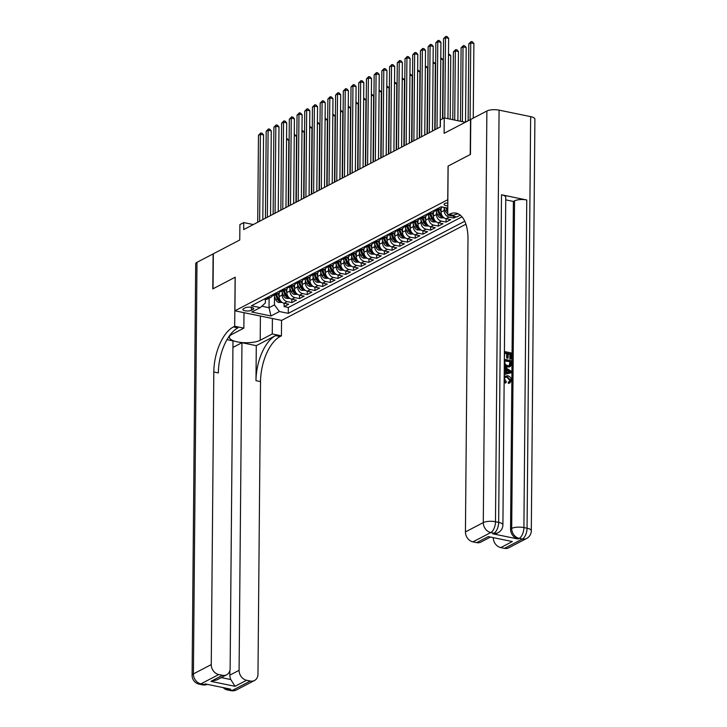 <?xml version="1.0" encoding="UTF-8"?>
<svg xmlns="http://www.w3.org/2000/svg" width="727" height="727" viewBox="0 0 727 727"><rect width="100%" height="100%" fill="white"/><g stroke="black" fill="none" stroke-linecap="round" stroke-linejoin="round"><path stroke-width="1.09" d="M447.814 202.906A4.735 1.536 -179.5 0 0 444.751 203.578A4.735 1.536 -179.5 0 0 444.052 204.369A4.735 1.536 -179.5 0 0 447.787 205.895M465.325 122.254L444.252 117.919L444.115 133.323L470.533 119.537L470.224 154.533L448.05 166.11L447.759 199.707L234.912 310.811L281.631 320.407L465.925 224.216M234.912 310.811L235.212 277.205L213.038 288.783L213.338 253.787L239.756 239.992L239.892 224.598L243.745 222.58L243.681 229.587L440.335 126.934L440.398 119.937L444.252 117.919M284.103 306.612L284.13 303.25L288.728 304.195L284.103 306.612L288.328 307.476L461.999 216.828M291.809 302.586L291.836 299.224L296.434 300.169L291.809 302.586L287.201 301.632L284.121 303.25A5.916 4.789 62.4 0 1 279.113 296.607L279.15 292.899M294.571 284.848L294.535 288.555A5.916 4.789 62.4 0 0 299.542 295.198L304.15 296.143L299.524 298.561L299.551 295.198M307.23 294.535L307.267 291.173L311.865 292.118L307.23 294.535L302.623 293.581A5.916 4.789 -117.6 0 1 297.625 286.947L294.535 288.555M314.945 290.509L314.973 287.147L319.571 288.092L314.945 290.509L310.338 289.564A5.916 4.789 -117.6 0 1 305.331 282.921L302.25 284.53A5.916 4.789 62.4 0 0 307.248 291.173L310.338 289.564M322.661 286.483L322.688 283.121L327.286 284.066L322.661 286.483L318.044 285.538A5.916 4.789 -117.6 0 1 313.046 278.895L309.966 280.504A5.916 4.789 62.4 0 0 314.964 287.147L318.044 285.538M325.414 268.745L325.387 272.452A5.916 4.789 62.4 0 0 330.385 279.095L334.993 280.04L330.367 282.458L330.403 279.095M338.082 278.432L338.11 275.07L342.708 276.015L338.082 278.432L333.475 277.487A5.916 4.789 -117.6 0 1 328.468 270.844L325.387 272.452M345.798 274.406L345.825 271.044L350.423 271.989L345.798 274.406L341.181 273.461A5.916 4.789 -117.6 0 1 336.183 266.818L333.093 268.427A5.916 4.789 62.4 0 0 338.1 275.07L341.181 273.461M348.551 256.667L348.524 260.384A5.916 4.789 62.4 0 0 353.522 267.018L358.129 267.963L353.504 270.38L353.531 267.018M361.219 266.355L361.246 262.992L365.845 263.937L361.219 266.355L356.612 265.41A5.916 4.789 -117.6 0 1 351.604 258.767L348.524 260.384M368.925 262.329L368.962 258.966L373.56 259.912L368.925 262.329L364.318 261.384A5.916 4.789 -117.6 0 1 359.32 254.741L356.23 256.358A5.916 4.789 62.4 0 0 361.237 262.992L364.318 261.384M376.641 258.303L376.668 254.941L381.266 255.886L376.641 258.303L372.033 257.358A5.916 4.789 -117.6 0 1 367.026 250.715L363.945 252.333A5.916 4.789 62.4 0 0 368.943 258.966L372.033 257.358M379.403 240.564L379.367 244.281A5.916 4.789 62.4 0 0 384.374 250.915L388.981 251.86L384.356 254.277L384.383 250.915M392.062 250.252L392.089 246.889L396.688 247.834L392.062 250.252L387.455 249.306A5.916 4.789 -117.6 0 1 382.457 242.673L379.367 244.281M399.777 246.226L399.805 242.863L404.403 243.809L399.777 246.226L395.17 245.281A5.916 4.789 -117.6 0 1 390.163 238.647L387.082 240.255A5.916 4.789 62.4 0 0 392.08 246.889L395.17 245.281M402.54 228.487L402.504 232.204A5.916 4.789 62.4 0 0 407.502 238.838L412.118 239.783L407.483 242.2L407.52 238.847M415.199 238.174L415.226 234.821L419.824 235.757L415.199 238.174L410.591 237.229A5.916 4.789 -117.6 0 1 405.593 230.595L402.504 232.204M422.914 234.149L422.941 230.795L427.54 231.74L422.914 234.149L418.307 233.203A5.916 4.789 -117.6 0 1 413.299 226.57L410.219 228.178A5.916 4.789 62.4 0 0 415.217 234.812L418.307 233.203M430.62 230.123L430.657 226.769L435.246 227.715L430.62 230.123L426.013 229.178A5.916 4.789 -117.6 0 1 421.015 222.544L417.925 224.152A5.916 4.789 62.4 0 0 422.932 230.786L426.013 229.178M433.383 212.393L433.356 216.101A5.916 4.789 62.4 0 0 438.354 222.735L442.961 223.689L438.336 226.097L438.363 222.744M441.098 208.367L441.062 212.075A5.916 4.789 62.4 0 0 446.069 218.709L450.676 219.663L446.051 222.071L446.078 218.718M456.147 216.8L453.757 218.045L453.775 216.319M251.351 310.311L253.041 309.429A4.589 1.481 -179.5 0 0 253.714 308.666A4.589 1.481 -179.5 0 0 250.379 307.203A4.589 1.481 -179.5 0 0 245.217 307.821L243.518 308.702A4.589 1.481 -179.5 0 0 242.845 309.466A4.589 1.481 -179.5 0 0 246.18 310.929A4.589 1.481 -179.5 0 0 251.351 310.311L251.369 307.348M447.768 208.122L441.116 206.759L251.406 305.785L260.248 307.603L265.346 303.032L265.373 299.37M269.117 298.215L269.035 307.721L274.433 304.904L279.441 311.538L288.274 313.355L464.762 221.235M279.441 311.538L270.953 315.972L251.76 312.028L260.248 307.603M444.17 207.922L444.152 210.466L441.062 212.075M436.454 211.948L436.436 214.492L433.356 216.101M425.668 216.41L425.64 220.127A5.916 4.789 62.4 0 0 430.638 226.76L433.728 225.152A5.916 4.789 -117.6 0 1 428.721 218.518L425.64 220.127M428.748 215.964L428.721 218.518M417.961 220.435L417.925 224.152M421.033 219.99L421.015 222.544M410.246 224.461L410.219 228.178M413.327 224.016L413.299 226.57M405.611 228.042L405.593 230.595M394.825 232.513L394.788 236.23A5.916 4.789 62.4 0 0 399.795 242.863L402.876 241.255A5.916 4.789 -117.6 0 1 397.878 234.621L394.788 236.23M397.896 232.067L397.878 234.621M387.109 236.539L387.082 240.255M390.19 236.093L390.163 238.647M382.475 240.119L382.457 242.673M371.688 244.59L371.661 248.307A5.916 4.789 62.4 0 0 376.659 254.941L379.739 253.332A5.916 4.789 -117.6 0 1 374.741 246.698L371.661 248.307M374.759 244.145L374.741 246.698M363.982 248.616L363.945 252.333M367.053 248.171L367.026 250.715M356.266 252.642L356.23 256.358M359.338 252.196L359.32 254.741M351.632 256.222L351.604 258.767M340.845 260.693L340.809 264.41A5.916 4.789 62.4 0 0 345.816 271.044L348.896 269.435A5.916 4.789 -117.6 0 1 343.898 262.792L340.809 264.41M343.916 260.248L343.898 262.792M333.13 264.719L333.093 268.427M336.201 264.274L336.183 266.818M328.495 268.299L328.468 270.844M317.708 272.77L317.672 276.478A5.916 4.789 62.4 0 0 322.679 283.121L325.76 281.513A5.916 4.789 -117.6 0 1 320.761 274.87L317.672 276.478M320.78 272.325L320.761 274.87M309.993 276.796L309.966 280.504M313.073 276.351L313.046 278.895M302.287 280.822L302.25 284.53M305.358 280.377L305.331 282.921M297.643 284.402L297.625 286.947M286.856 288.873L286.829 292.581A5.916 4.789 62.4 0 0 291.827 299.224L294.917 297.607A5.916 4.789 -117.6 0 1 289.909 290.973L286.829 292.581M289.937 288.428L289.909 290.973M282.221 292.454L282.203 294.998A5.916 4.789 62.4 0 0 287.201 301.632M453.757 218.045L449.15 217.1A5.916 4.789 -117.6 0 1 444.152 210.466M446.051 222.071L441.434 221.126A5.916 4.789 -117.6 0 1 436.436 214.492M438.336 226.097L433.728 225.152M407.483 242.2L402.876 241.255M384.356 254.277L379.739 253.332M353.504 270.38L348.896 269.435M330.367 282.458L325.76 281.513M299.524 298.561L294.917 297.607M267.218 297.534L268.009 297.697A5.916 4.789 62.4 0 0 270.798 297.343A5.916 4.789 62.4 0 0 272.67 295.28M264.128 299.142L264.928 299.306A5.916 4.789 62.4 0 0 267.709 298.951L270.798 297.343M271.843 295.117L272.634 295.28A5.916 4.789 62.4 0 0 275.424 294.926L278.505 293.317A5.916 4.789 -117.6 0 1 275.724 293.672L274.924 293.508M279.559 291.091L280.349 291.254A5.916 4.789 62.4 0 0 283.139 290.9L286.22 289.291A5.916 4.789 -117.6 0 1 283.43 289.646L282.639 289.482M287.265 287.065L288.056 287.229A5.916 4.789 62.4 0 0 290.845 286.874L293.935 285.266A5.916 4.789 -117.6 0 1 291.145 285.62L290.355 285.457M294.98 283.039L295.771 283.203A5.916 4.789 62.4 0 0 298.561 282.848L301.641 281.24A5.916 4.789 -117.6 0 1 298.852 281.594L298.061 281.431M302.686 279.014L303.486 279.177A5.916 4.789 62.4 0 0 306.267 278.823L309.357 277.214A5.916 4.789 -117.6 0 1 306.567 277.569L305.776 277.405M310.402 274.988L311.192 275.151A5.916 4.789 62.4 0 0 313.982 274.797L317.063 273.188A5.916 4.789 -117.6 0 1 314.282 273.543L313.491 273.379M318.117 270.962L318.908 271.126A5.916 4.789 -117.6 0 1 317.063 273.188M326.65 267.109A5.916 4.789 -117.6 0 1 324.778 269.163A5.916 4.789 -117.6 0 1 321.988 269.517L321.198 269.353M325.823 266.936L326.614 267.1A5.916 4.789 62.4 0 0 329.404 266.745L332.493 265.137A5.916 4.789 -117.6 0 1 329.704 265.491L328.913 265.328M333.539 262.91L334.329 263.074A5.916 4.789 62.4 0 0 337.119 262.72L340.2 261.111A5.916 4.789 -117.6 0 1 337.419 261.466L336.619 261.302M341.254 258.885L342.044 259.048A5.916 4.789 -117.6 0 1 340.2 261.111M349.787 255.032A5.916 4.789 -117.6 0 1 347.915 257.085A5.916 4.789 -117.6 0 1 345.125 257.44L344.334 257.276M348.96 254.859L349.751 255.023A5.916 4.789 62.4 0 0 352.54 254.668L355.63 253.06A5.916 4.789 -117.6 0 1 352.84 253.414L352.05 253.25M356.675 250.833L357.466 250.997A5.916 4.789 62.4 0 0 360.256 250.642L363.336 249.034A5.916 4.789 -117.6 0 1 360.547 249.388L359.756 249.225M364.381 246.807L365.181 246.971A5.916 4.789 62.4 0 0 367.962 246.617L371.052 245.008A5.916 4.789 -117.6 0 1 368.262 245.362L367.471 245.199M372.097 242.782L372.887 242.945A5.916 4.789 -117.6 0 1 371.052 245.008M380.63 238.929A5.916 4.789 -117.6 0 1 378.758 240.982A5.916 4.789 -117.6 0 1 375.977 241.337L375.177 241.173M379.812 238.756L380.603 238.919A5.916 4.789 62.4 0 0 383.393 238.565L386.473 236.957A5.916 4.789 -117.6 0 1 383.683 237.311L382.893 237.147M387.518 234.73L388.309 234.894A5.916 4.789 62.4 0 0 391.099 234.548L394.188 232.931A5.916 4.789 -117.6 0 1 391.399 233.285L390.608 233.122M395.234 230.713L396.024 230.868A5.916 4.789 62.4 0 0 398.814 230.523L401.895 228.905A5.916 4.789 -117.6 0 1 399.114 229.259L398.314 229.096M402.949 226.688L403.739 226.842A5.916 4.789 62.4 0 0 406.52 226.497L409.61 224.879A5.916 4.789 -117.6 0 1 406.82 225.234L406.029 225.07M410.655 222.662L411.446 222.825A5.916 4.789 62.4 0 0 414.236 222.471L417.316 220.854A5.916 4.789 -117.6 0 1 414.535 221.208L413.745 221.044M418.37 218.636L419.161 218.8A5.916 4.789 62.4 0 0 421.951 218.445L425.031 216.837A5.916 4.789 -117.6 0 1 422.242 217.182L421.451 217.019M426.077 214.61L426.876 214.774A5.916 4.789 -117.6 0 1 425.031 216.837M434.619 210.748A5.916 4.789 -117.6 0 1 432.747 212.811A5.916 4.789 -117.6 0 1 429.957 213.156L429.166 213.002M433.792 210.585L434.582 210.748A5.916 4.789 62.4 0 0 437.372 210.394L440.453 208.785A5.916 4.789 -117.6 0 1 437.672 209.131L436.872 208.976M274.506 296.48L274.433 304.904M253.323 224.552L243.745 222.58M261.775 306.231L269.035 307.721L270.953 315.972M288.328 307.476L288.274 313.355M280.377 291.254A5.916 4.789 -117.6 0 1 278.505 293.317M288.092 287.238A5.916 4.789 -117.6 0 1 286.22 289.291M295.798 283.212A5.916 4.789 -117.6 0 1 293.935 285.266M303.513 279.186A5.916 4.789 -117.6 0 1 301.641 281.24M311.229 275.16A5.916 4.789 -117.6 0 1 309.357 277.214M321.988 269.517L318.908 271.126A5.916 4.789 62.4 0 0 321.697 270.771L324.778 269.163M334.365 263.083A5.916 4.789 -117.6 0 1 332.493 265.137M345.125 257.44L342.044 259.048A5.916 4.789 62.4 0 0 344.825 258.694L347.915 257.085M357.493 251.006A5.916 4.789 -117.6 0 1 355.63 253.06M365.208 246.98A5.916 4.789 -117.6 0 1 363.336 249.034M375.977 241.337L372.887 242.945A5.916 4.789 62.4 0 0 375.677 242.591L378.758 240.982M388.345 234.903A5.916 4.789 -117.6 0 1 386.473 236.957M396.061 230.877A5.916 4.789 -117.6 0 1 394.188 232.931M403.767 226.851A5.916 4.789 -117.6 0 1 401.895 228.905M411.482 222.825A5.916 4.789 -117.6 0 1 409.61 224.879M419.188 218.8A5.916 4.789 -117.6 0 1 417.316 220.854M429.957 213.156L426.876 214.774A5.916 4.789 62.4 0 0 429.657 214.42L432.747 212.811M442.207 206.986A5.916 4.789 -117.6 0 1 440.453 208.785M262.82 219.59L263.556 134.931L260.402 134.286L259.648 221.253M258.476 135.286L260.784 132.959L260.402 134.286L258.476 135.286L257.712 222.262M260.784 132.959L262.047 133.223L263.556 134.931M279.113 296.307L278.005 293.581M282.23 302.45L278.759 302.423A3.917 3.172 -117.6 0 1 275.851 299.778L274.052 295.344M288.237 206.332L288.81 140.12L286.547 139.657M275.615 294.826L277.323 299.015A3.917 3.172 62.4 0 0 279.286 301.296L280.204 300.814A3.917 3.172 -117.6 0 1 278.241 298.533L276.542 294.344M286.565 138.257L288.81 140.12M236.648 689.823A8.878 8.878 0 0 1 230.759 690.65A8.878 4.362 -78.4 0 0 232.467 690.35L250.324 681.035A8.878 7.179 62.4 0 0 254.505 680.508L236.648 689.823A8.878 7.179 -117.6 0 1 232.467 690.35L229.314 689.705L230.468 689.105L205.214 683.916L204.06 684.516L200.906 683.871A8.878 7.179 -117.6 0 1 193.4 673.911L211.257 664.596A8.878 7.179 62.4 0 0 218.754 674.547L200.906 683.871A8.878 4.362 101.6 0 1 199.189 684.162A8.878 8.878 0 0 1 192.101 675.392A8.878 2.872 -179.5 0 1 193.4 673.911L196.99 262.32L213.111 253.905L212.802 288.901L235.13 277.251L234.703 326.25L233.394 326.932A36.986 18.157 -78.4 0 0 213.811 371.997L211.257 664.596M243.99 312.674L243.854 328.131L231.786 334.429A16.648 5.389 -179.5 0 0 229.35 337.201A16.648 5.389 -179.5 0 0 241.464 342.499A16.648 5.389 -179.5 0 0 260.202 340.263L272.271 333.966L281.422 335.847L280.113 336.528A36.986 18.157 -78.4 0 0 260.53 381.593L257.976 674.193A8.878 7.179 62.4 0 1 254.505 680.508M243.854 328.131L234.703 326.25M221.281 677.591L230.822 679.554L235.03 686.306L210.912 681.353L222.48 675.319A8.878 7.179 62.4 0 0 226.66 674.783A8.878 7.179 62.4 0 0 230.132 668.467L232.985 340.872L227.006 339.645M232.931 347.424L241.955 342.717L239.092 670.312A8.878 7.179 62.4 0 0 246.598 680.272L235.03 686.306M256.286 345.661L275.569 335.601A36.986 18.157 -78.4 0 0 255.977 380.657L256.286 345.661L241.955 342.717M222.48 675.319L218.754 674.547M192.101 675.392L195.69 263.792A8.878 2.872 0.5 0 1 196.99 262.32M272.407 318.508L272.271 333.966M281.558 320.389L281.422 335.847M250.324 681.035L246.598 680.272M230.822 679.554A8.878 7.179 -117.6 0 1 229.841 675.147L239.092 670.312M229.886 670.476L229.841 675.147M233.394 326.932L237.938 327.868A36.986 18.157 -78.4 0 0 218.354 372.933L213.811 371.997M210.912 681.353L216.81 679.927L226.66 674.783M509.273 381.802L509.8 380.43L506.864 377.195L505.056 377.186M504.193 376.477L507.491 375.686C509.818 376.222 511.081 377.767 511.29 380.339L510.018 382.847L509.054 383.129L508.836 381.893L510.409 380.103L507.482 376.868L505.347 376.995L504.393 378.84L506.265 381.584L506.01 382.72L505.392 383.038L504.147 382.175M504.193 376.295L504.892 375.923M510.018 382.847L508.437 383.447L508.218 382.22L509.6 381.675M505.383 372.824L505.419 369.434L504.265 368.725M504.274 366.781L511.272 371.315L511.254 372.651L510.636 372.969L504.211 374.478M504.411 351.532L511.426 352.977L511.372 358.902L509.881 359.038L509.927 354.303L508.209 353.949M511.372 358.902L510.499 358.72L510.545 353.976L508.209 353.504L508.173 357.92L507.555 358.238L506.683 358.057L506.719 353.64L504.711 353.231M492.788 533.809L493.951 533.2A8.878 7.179 62.4 0 0 498.131 532.673L496.968 533.282A8.878 7.179 -117.6 0 1 492.788 533.809L518.042 538.998A8.878 7.179 -117.6 0 1 510.545 529.038L511.699 528.438L514.562 200.834A8.878 2.872 0.5 0 1 526.757 199.98L501.503 194.791A8.878 2.872 0.5 0 1 505.756 197.281L502.902 524.885A8.878 2.872 -179.5 0 0 498.649 522.386L501.503 194.791M505.738 199.87L513.398 201.443L510.545 529.038M510.045 366.499L506.937 367.171L504.284 365.817M470.46 154.415L448.132 166.065L447.705 215.065L449.013 214.383A36.986 18.157 101.6 0 1 456.156 213.147A36.986 18.157 101.6 0 1 467.988 239.319L465.434 531.919L483.291 522.595L486.881 111.004L470.76 119.419L470.46 154.415M447.705 215.065L456.856 216.946L460.291 215.156M512.344 541.551L488.235 536.599L512.344 541.551L500.785 547.595L504.502 548.358L522.359 539.043L519.205 538.389L518.042 538.998M500.785 547.595A8.878 7.179 -117.6 0 1 493.279 537.962M526.757 199.98L523.903 527.575L527.057 528.229A8.878 4.362 -78.4 0 1 522.359 539.043A8.878 7.179 62.4 0 0 526.539 538.507L508.691 547.831A8.878 7.179 -117.6 0 1 504.502 548.358M486.881 111.004A8.878 2.872 0.5 0 1 499.086 110.141L530.646 116.629A8.878 2.872 0.5 0 1 534.899 119.119L531.31 530.719A8.878 2.872 -179.5 0 0 527.057 528.229L530.646 116.629M490.062 537.298L480.847 542.106A8.878 7.179 -117.6 0 1 476.667 542.642L488.235 536.599M499.086 110.141L495.487 521.741L498.649 522.386A8.878 4.362 -78.4 0 1 493.951 533.2L490.789 532.555L472.941 541.869L476.667 542.642M472.941 541.869A8.878 7.179 -117.6 0 1 465.434 531.919M513.398 201.443L514.562 200.834M449.013 214.383L453.557 215.319A36.986 18.157 101.6 0 1 458.364 213.911M508.173 357.92L507.301 357.739L507.337 353.322L504.711 352.786L504.356 357.902M507.337 353.322L506.719 353.64M507.301 357.739L506.683 358.057M510.545 353.976L509.927 354.303M510.499 358.72L509.881 359.038M504.347 359.283L511.363 360.728L511.335 363.6L510.663 366.172L507.555 366.853L504.293 364.709M510.663 366.172L509.418 366.981M504.647 360.537L505.147 364.363L507.582 365.672L509.536 365.572L510.29 364.79L510.472 361.737L504.647 360.537M507.555 366.853L506.937 367.171M510.472 361.737L504.647 360.983M509.236 365.699L509.854 362.055M510.29 364.79L509.672 365.118M510.463 363.436L509.845 363.754M504.22 373.06L506.001 372.697L506.028 369.116L504.265 368.026M511.254 372.651L504.211 374.296M508.991 370.943L506.901 369.652L506.883 372.515L510.39 371.806L506.901 370.352M506.028 369.116L505.419 369.434M509.772 372.124L508.373 371.261M507.482 376.868L506.864 377.195M510.409 380.103L509.8 380.43M509.054 383.129L508.437 383.447M506.01 382.72L504.156 381.102M270.535 215.565L271.271 130.905L268.118 130.26L267.354 217.228M266.191 131.26L268.499 128.933L268.118 130.26L266.191 131.26L265.428 218.236M268.499 128.933L269.762 129.197L271.271 130.905M278.241 211.539L278.986 126.88L275.824 126.234L275.07 213.202M273.897 127.234L276.215 124.908L275.824 126.234L273.897 127.234L273.143 214.211M276.215 124.908L277.478 125.171L278.986 126.88M285.956 207.522L286.692 122.854L283.539 122.209L282.776 209.176M281.613 123.208L283.921 120.882L283.539 122.209L281.613 123.208L280.849 210.185M283.921 120.882L285.184 121.145L286.692 122.854M293.672 203.496L294.408 118.828L291.254 118.183L290.491 205.15M289.319 119.192L291.636 116.856L291.254 118.183L289.319 119.192L288.564 206.159M291.636 116.856L292.899 117.12L294.408 118.828M286.829 292.281L285.72 289.555M289.946 298.424L286.474 298.397A3.917 3.172 -117.6 0 1 283.566 295.753L281.758 291.318M295.953 202.306L296.525 136.094L294.262 135.631M283.33 290.8L285.029 294.989A3.917 3.172 62.4 0 0 286.992 297.27L287.919 296.789A3.917 3.172 -117.6 0 1 285.956 294.508L284.248 290.318M294.271 134.231L296.525 136.094M294.544 288.265L293.426 285.529M297.652 294.399L294.19 294.371A3.917 3.172 -117.6 0 1 291.282 291.727L289.473 287.292M303.659 198.28L304.24 132.069L301.969 131.605M291.036 286.774L292.745 290.964A3.917 3.172 62.4 0 0 294.708 293.245L295.635 292.763A3.917 3.172 -117.6 0 1 293.672 290.482L291.963 286.293M301.987 130.206L304.24 132.069M302.25 284.239L301.142 281.503M305.367 290.373L301.896 290.346A3.917 3.172 -117.6 0 1 298.988 287.701L297.189 283.266M311.374 194.254L311.947 128.043L309.684 127.579M298.752 282.748L300.451 286.938A3.917 3.172 62.4 0 0 302.423 289.219L303.341 288.737A3.917 3.172 -117.6 0 1 301.378 286.456L299.678 282.267M309.693 126.18L311.947 128.043M309.966 280.213L308.857 277.478M313.083 286.347L309.611 286.329A3.917 3.172 -117.6 0 1 306.703 283.684L304.895 279.241M319.08 190.229L319.662 124.017L317.399 123.554M306.458 278.723L308.166 282.912A3.917 3.172 62.4 0 0 310.129 285.193L311.056 284.711A3.917 3.172 -117.6 0 1 309.093 282.43L307.385 278.241M317.408 122.154L319.662 124.017M301.378 199.471L302.123 114.802L298.961 114.157L298.206 201.125M297.034 115.166L299.351 112.83L298.961 114.157L297.034 115.166L296.28 202.133M299.351 112.83L300.605 113.094L302.123 114.802M317.681 276.187L316.563 273.452M320.789 282.321L317.326 282.303A3.917 3.172 -117.6 0 1 314.409 279.659L312.61 275.215M326.796 186.203L327.377 119.991L325.105 119.528M314.173 274.697L315.882 278.886A3.917 3.172 62.4 0 0 317.844 281.167L318.771 280.686A3.917 3.172 -117.6 0 1 316.808 278.405L315.1 274.215M325.123 118.128L327.377 119.991M309.093 195.445L309.829 110.777L306.676 110.131L305.913 197.099M304.749 111.14L307.058 108.805L306.676 110.131L304.749 111.14L303.986 198.107M307.058 108.805L308.321 109.068L309.829 110.777M325.387 272.162L324.278 269.426M328.504 278.305L325.033 278.277A3.917 3.172 -117.6 0 1 322.125 275.633L320.316 271.189M334.511 182.177L335.083 115.966L332.821 115.502M321.888 270.671L323.588 274.861A3.917 3.172 62.4 0 0 325.551 277.141L326.478 276.66A3.917 3.172 -117.6 0 1 324.515 274.379L322.815 270.19M332.83 114.103L335.083 115.966M316.808 191.419L317.545 106.751L314.382 106.106L313.628 193.073M312.456 107.114L314.773 104.779L314.382 106.106L312.456 107.114L311.701 194.082M314.773 104.779L316.036 105.042L317.545 106.751M333.102 268.136L331.985 265.4M336.219 274.279L332.748 274.252A3.917 3.172 -117.6 0 1 329.84 271.607L328.031 267.163M342.217 178.151L342.799 111.94L340.536 111.476M329.595 266.645L331.303 270.835A3.917 3.172 62.4 0 0 333.266 273.116L334.193 272.634A3.917 3.172 -117.6 0 1 332.23 270.353L330.521 266.164M340.545 110.077L342.799 111.94M324.515 187.393L325.251 102.725L322.097 102.08L321.343 189.047M320.171 103.089L322.479 100.753L322.097 102.08L320.171 103.089L319.407 190.056M322.479 100.753L323.742 101.017L325.251 102.725M340.809 264.11L339.7 261.375M343.926 270.253L340.454 270.226A3.917 3.172 -117.6 0 1 337.546 267.581L335.747 263.138M349.932 174.126L350.505 107.914L348.242 107.451M337.31 262.62L339.018 266.818A3.917 3.172 62.4 0 0 340.981 269.09L341.899 268.608A3.917 3.172 -117.6 0 1 339.936 266.327L338.237 262.138M348.26 106.051L350.505 107.914M332.23 183.368L332.966 98.699L329.813 98.054L329.049 185.021M327.886 99.063L330.194 96.727L329.813 98.054L327.886 99.063L327.123 186.03M330.194 96.727L331.457 96.991L332.966 98.699M348.524 260.084L347.415 257.349M351.641 266.227L348.169 266.2A3.917 3.172 -117.6 0 1 345.261 263.556L343.453 259.112M357.639 170.1L358.22 103.888L355.957 103.425M345.025 258.594L346.724 262.792A3.917 3.172 62.4 0 0 348.687 265.064L349.614 264.583A3.917 3.172 -117.6 0 1 347.651 262.302L345.943 258.112M355.966 102.025L358.22 103.888M339.936 179.342L340.681 94.674L337.519 94.028L336.765 180.996M335.592 95.037L337.91 92.702L337.519 94.028L335.592 95.037L334.838 182.004M337.91 92.702L339.173 92.965L340.681 94.674M356.239 256.058L355.121 253.323M359.347 262.202L355.885 262.174A3.917 3.172 -117.6 0 1 352.977 259.53L351.168 255.095M365.354 166.074L365.935 99.863L363.664 99.399M352.731 254.568L354.44 258.767A3.917 3.172 62.4 0 0 356.403 261.038L357.33 260.557A3.917 3.172 -117.6 0 1 355.367 258.276L353.658 254.087M363.682 98L365.935 99.863M347.651 175.316L348.387 90.648L345.234 90.003L344.471 176.97M343.308 91.011L345.616 88.676L345.234 90.003L343.308 91.011L342.544 177.979M345.616 88.676L346.879 88.939L348.387 90.648M363.945 252.033L362.837 249.297M367.062 258.176L363.591 258.149A3.917 3.172 -117.6 0 1 360.683 255.504L358.884 251.069M373.069 162.048L373.642 95.837L371.379 95.373M360.447 250.542L362.146 254.741A3.917 3.172 62.4 0 0 364.109 257.013L365.036 256.531A3.917 3.172 -117.6 0 1 363.073 254.259L361.374 250.061M371.388 93.974L373.642 95.837M355.367 171.29L356.103 86.622L352.949 85.977L352.186 172.944M351.014 86.986L353.331 84.65L352.949 85.977L351.014 86.986L350.26 173.953M353.331 84.65L354.594 84.914L356.103 86.622M371.661 248.007L370.543 245.272M374.778 254.15L371.306 254.123A3.917 3.172 -117.6 0 1 368.398 251.478L366.59 247.044M380.775 158.023L381.357 91.811L379.094 91.348M368.153 246.517L369.861 250.715A3.917 3.172 62.4 0 0 371.824 252.987L372.751 252.505A3.917 3.172 -117.6 0 1 370.788 250.233L369.08 246.035M379.103 89.948L381.357 91.811M363.073 167.265L363.818 82.605L360.656 81.951L359.901 168.918M358.729 82.96L361.037 80.633L360.656 81.951L358.729 82.96L357.966 169.927M361.037 80.633L362.3 80.888L363.818 82.605M379.367 243.981L378.258 241.246M382.484 250.124L379.021 250.097A3.917 3.172 -117.6 0 1 376.104 247.453L374.305 243.018M388.491 153.997L389.072 87.785L386.8 87.322M375.868 242.491L377.577 246.689A3.917 3.172 62.4 0 0 379.539 248.961L380.466 248.48A3.917 3.172 -117.6 0 1 378.503 246.208L376.795 242.009M386.819 85.922L389.072 87.785M370.788 163.239L371.524 78.58L368.371 77.925L367.608 164.893M366.444 78.934L368.753 76.608L368.371 77.925L366.444 78.934L365.681 165.901M368.753 76.608L370.016 76.862L371.524 78.58M387.082 239.955L385.973 237.22M390.199 246.099L386.728 246.071A3.917 3.172 -117.6 0 1 383.82 243.427L382.011 238.992M396.206 149.971L396.778 83.759L394.516 83.296M383.583 238.465L385.283 242.664A3.917 3.172 62.4 0 0 387.246 244.935L388.173 244.454A3.917 3.172 -117.6 0 1 386.21 242.182L384.501 237.983M394.525 81.897L396.778 83.759M378.494 159.213L379.24 74.554L376.077 73.9L375.323 160.876M374.151 74.908L376.468 72.582L376.077 73.9L374.151 74.908L373.396 161.876M376.468 72.582L377.731 72.836L379.24 74.554M394.797 235.93L393.68 233.194M397.914 242.073L394.443 242.046A3.917 3.172 -117.6 0 1 391.535 239.401L389.727 234.966M403.912 145.945L404.494 79.734L402.222 79.27M391.29 234.448L392.998 238.638A3.917 3.172 62.4 0 0 394.961 240.91L395.888 240.428A3.917 3.172 -117.6 0 1 393.925 238.156L392.216 233.958M402.24 77.871L404.494 79.734M386.21 155.187L386.946 70.528L383.792 69.874L383.029 156.85M381.866 70.882L384.174 68.556L383.792 69.874L381.866 70.882L381.102 157.85M384.174 68.556L385.437 68.811L386.946 70.528M402.504 231.904L401.395 229.169M405.621 238.047L402.149 238.02A3.917 3.172 -117.6 0 1 399.241 235.375L397.442 230.941M411.627 141.919L412.2 75.717L409.937 75.244M399.005 230.423L400.713 234.612A3.917 3.172 62.4 0 0 402.676 236.884L403.594 236.402A3.917 3.172 -117.6 0 1 401.631 234.13L399.932 229.932M409.946 73.845L412.2 75.717M393.925 151.161L394.661 66.502L391.508 65.848L390.744 152.824M389.572 66.857L391.889 64.53L391.508 65.848L389.572 66.857L388.818 153.824M391.889 64.53L393.153 64.785L394.661 66.502M410.219 227.878L409.11 225.143M413.336 234.021L409.864 233.994A3.917 3.172 -117.6 0 1 406.956 231.35L405.148 226.915M419.334 137.894L419.915 71.691L417.652 71.219M406.72 226.397L408.42 230.586A3.917 3.172 62.4 0 0 410.382 232.867L411.309 232.376A3.917 3.172 -117.6 0 1 409.346 230.105L407.638 225.906M417.661 69.819L419.915 71.691M401.631 147.136L402.376 62.477L399.214 61.822L398.46 148.799M397.287 62.831L399.605 60.505L399.214 61.822L397.287 62.831L396.533 149.798M399.605 60.505L400.868 60.759L402.376 62.477M417.934 223.852L416.816 221.117M421.042 229.996L417.58 229.968A3.917 3.172 -117.6 0 1 414.672 227.324L412.863 222.889M427.049 133.868L427.63 67.666L425.359 67.193M414.426 222.371L416.135 226.56A3.917 3.172 62.4 0 0 418.098 228.841L419.025 228.351A3.917 3.172 -117.6 0 1 417.062 226.079L415.353 221.889M425.377 65.793L427.63 67.666M409.346 143.11L410.083 58.451L406.929 57.796L406.166 144.773M405.003 58.805L407.311 56.479L406.929 57.796L405.003 58.805L404.239 145.773M407.311 56.479L408.574 56.733L410.083 58.451M425.64 219.827L424.532 217.091M428.757 225.97L425.286 225.943A3.917 3.172 -117.6 0 1 422.378 223.298L420.579 218.863M434.764 129.842L435.337 63.64L433.074 63.167M422.142 218.345L423.841 222.535A3.917 3.172 62.4 0 0 425.804 224.816L426.731 224.325A3.917 3.172 -117.6 0 1 424.768 222.053L423.069 217.864M433.083 61.768L435.337 63.64M417.062 139.084L417.798 54.425L414.635 53.771L413.881 140.747M412.709 54.779L415.026 52.453L414.635 53.771L412.709 54.779L411.955 141.747M415.026 52.453L416.289 52.707L417.798 54.425M433.356 215.801L432.238 213.066M436.473 221.944L433.001 221.917A3.917 3.172 -117.6 0 1 430.093 219.272L428.285 214.838M442.534 118.819L443.052 59.614L440.789 59.151M429.848 214.32L431.556 218.509A3.917 3.172 62.4 0 0 433.519 220.79L434.446 220.299A3.917 3.172 -117.6 0 1 432.483 218.027L430.775 213.838M440.798 57.742L443.052 59.614M424.768 135.058L425.504 50.399L422.351 49.754L421.596 136.721M420.424 50.754L422.732 48.427L422.351 49.754L420.424 50.754L419.661 137.73M422.732 48.427L423.995 48.682L425.504 50.399M441.062 211.775L439.953 209.04M444.179 217.918L440.707 217.891A3.917 3.172 -117.6 0 1 437.799 215.247L436 210.812M450.204 119.146L450.758 55.588L448.495 55.125M437.563 210.294L439.272 214.483A3.917 3.172 62.4 0 0 441.234 216.764L442.152 216.282A3.917 3.172 -117.6 0 1 440.189 214.002L438.49 209.812M448.514 53.716L450.758 55.588M432.483 131.033L433.219 46.374L430.066 45.728L429.303 132.696M428.139 46.728L430.448 44.402L430.066 45.728L428.139 46.728L427.376 133.704M430.448 44.402L431.711 44.656L433.219 46.374M447.714 213.62A3.917 3.172 -117.6 0 1 445.515 211.221L443.933 207.34M457.874 120.718L458.473 51.562L455.32 50.908L453.394 51.917L452.794 119.682M447.75 209.594L447.096 207.986M445.869 207.731L446.978 210.457A3.917 3.172 62.4 0 0 447.732 211.721M454.711 120.073L455.32 50.908L455.702 49.59L456.965 49.845L458.473 51.562M453.394 51.917L455.702 49.59M440.189 127.007L440.935 42.348L437.772 41.703L437.018 128.67M435.846 42.702L438.163 40.376L437.772 41.703L435.846 42.702L435.091 129.679M438.163 40.376L439.426 40.639L440.935 42.348M465.534 122.145L466.189 47.537L463.026 46.882L461.1 47.891L460.464 121.255M462.381 121.645L463.026 46.882L463.417 45.565L464.68 45.819L466.189 47.537M461.1 47.891L463.417 45.565M447.941 118.683L448.641 38.322L445.487 37.677L444.788 118.038M443.561 38.676L445.869 36.35L445.487 37.677L443.561 38.676L442.861 118.646M445.869 36.35L447.132 36.614L448.641 38.322M473.25 118.119L473.895 43.511L470.742 42.866L468.815 43.865L468.143 120.782M470.069 119.773L470.742 42.866L471.123 41.539L472.386 41.793L473.895 43.511M468.815 43.865L471.123 41.539M282.203 294.998L279.113 296.607M449.15 217.1L446.069 218.709M441.434 221.126L438.354 222.735M410.591 237.229L407.502 238.838M387.455 249.306L384.374 250.915M356.612 265.41L353.522 267.018M333.475 277.487L330.385 279.095M302.623 293.581L299.542 295.198M268.009 297.697L264.928 299.306M275.724 293.672L272.634 295.28M283.43 289.646L280.349 291.254M291.145 285.62L288.056 287.229M298.852 281.594L295.771 283.203M306.567 277.569L303.486 279.177M314.282 273.543L311.192 275.151M329.704 265.491L326.614 267.1M337.419 261.466L334.329 263.074M352.84 253.414L349.751 255.023M360.547 249.388L357.466 250.997M368.262 245.362L365.181 246.971M383.683 237.311L380.603 238.919M391.399 233.285L388.309 234.894M399.114 229.259L396.024 230.868M406.82 225.234L403.739 226.842M414.535 221.208L411.446 222.825M422.242 217.182L419.161 218.8M437.672 209.131L434.582 210.748M253.06 307.885L253.041 309.429M278.85 302.432L280.94 301.332M278.241 298.533L279.259 298.006M275.851 299.778L277.323 299.015M279.295 300.115L279.286 301.296M275.569 335.601L280.113 336.528M255.977 380.657L260.53 381.593M207.368 684.352A8.878 7.179 -117.6 0 1 204.06 684.516A8.878 4.362 -78.4 0 1 202.351 684.816A8.878 8.878 0 0 0 207.413 684.361M223.116 687.588A8.878 8.878 0 0 0 227.596 690.005A8.878 4.362 101.6 0 0 229.314 689.705A8.878 7.179 -117.6 0 1 226.015 688.187M260.411 316.045L260.202 340.263M511.699 528.438A8.878 7.179 62.4 0 0 519.205 538.389A8.878 4.362 101.6 0 0 523.903 527.575A8.878 2.872 -179.5 0 0 511.699 528.438M483.291 522.595A8.878 7.179 62.4 0 0 490.789 532.555A8.878 4.362 101.6 0 0 495.487 521.741A8.878 2.872 -179.5 0 0 483.291 522.595M286.556 298.406L288.655 297.307M285.956 294.508L286.965 293.981M283.566 295.753L285.029 294.989M287.001 296.089L286.992 297.27M294.271 294.38L296.362 293.281M293.672 290.482L294.68 289.955M291.282 291.727L292.745 290.964M294.717 292.063L294.708 293.245M301.978 290.355L304.077 289.264M301.378 286.456L302.387 285.929M298.988 287.701L300.451 286.938M302.432 288.037L302.423 289.219M309.693 286.329L311.792 285.238M309.093 282.43L310.102 281.903M306.703 283.684L308.166 282.912M310.138 284.012L310.129 285.193M317.408 282.303L319.498 281.213M316.808 278.405L317.817 277.878M314.409 279.659L315.882 278.886M317.853 279.986L317.844 281.167M325.114 278.277L327.214 277.187M324.515 274.379L325.523 273.852M322.125 275.633L323.588 274.861M325.569 275.96L325.551 277.141M332.83 274.252L334.92 273.161M332.23 270.353L333.239 269.826M329.84 271.607L331.303 270.835M333.275 271.934L333.266 273.116M340.536 270.226L342.635 269.135M339.936 266.327L340.954 265.8M337.546 267.581L339.018 266.818M340.99 267.918L340.981 269.09M348.251 266.2L350.35 265.11M347.651 262.302L348.66 261.775M345.261 263.556L346.724 262.792M348.696 263.892L348.687 265.064M355.966 262.174L358.057 261.084M355.367 258.276L356.375 257.749M352.977 259.53L354.44 258.767M356.412 259.866L356.403 261.038M363.673 258.149L365.772 257.058M363.073 254.259L364.082 253.723M360.683 255.504L362.146 254.741M364.127 255.84L364.109 257.013M371.388 254.123L373.487 253.032M370.788 250.233L371.797 249.706M368.398 251.478L369.861 250.715M371.833 251.815L371.824 252.987M379.103 250.097L381.193 249.007M378.503 246.208L379.512 245.681M376.104 247.453L377.577 246.689M379.549 247.789L379.539 248.961M386.809 246.071L388.909 244.981M386.21 242.182L387.218 241.655M383.82 243.427L385.283 242.664M387.255 243.763L387.246 244.935M394.525 242.046L396.615 240.955M393.925 238.156L394.934 237.629M391.535 239.401L392.998 238.638M394.97 239.737L394.961 240.91M402.231 238.02L404.33 236.929M401.631 234.13L402.649 233.603M399.241 235.375L400.713 234.612M402.685 235.712L402.676 236.884M409.946 233.994L412.045 232.904M409.346 230.105L410.355 229.578M406.956 231.35L408.42 230.586M410.392 231.686L410.382 232.867M417.661 229.968L419.752 228.878M417.062 226.079L418.07 225.552M414.672 227.324L416.135 226.56M418.107 227.66L418.098 228.841M425.368 225.952L427.467 224.852M424.768 222.053L425.777 221.526M422.378 223.298L423.841 222.535M425.822 223.634L425.804 224.816M433.083 221.926L435.173 220.826M432.483 218.027L433.492 217.5M430.093 219.272L431.556 218.509M433.528 219.609L433.519 220.79M440.798 217.9L442.888 216.8M440.189 214.002L441.207 213.474M437.799 215.247L439.272 214.483M441.244 215.583L441.234 216.764M445.515 211.221L446.978 210.457M202.351 684.816L199.189 684.162M230.759 690.65L227.596 690.005M526.539 538.507A8.878 8.878 0 0 0 531.31 530.719M498.131 532.673A8.878 8.878 0 0 0 502.902 524.885"/></g></svg>
